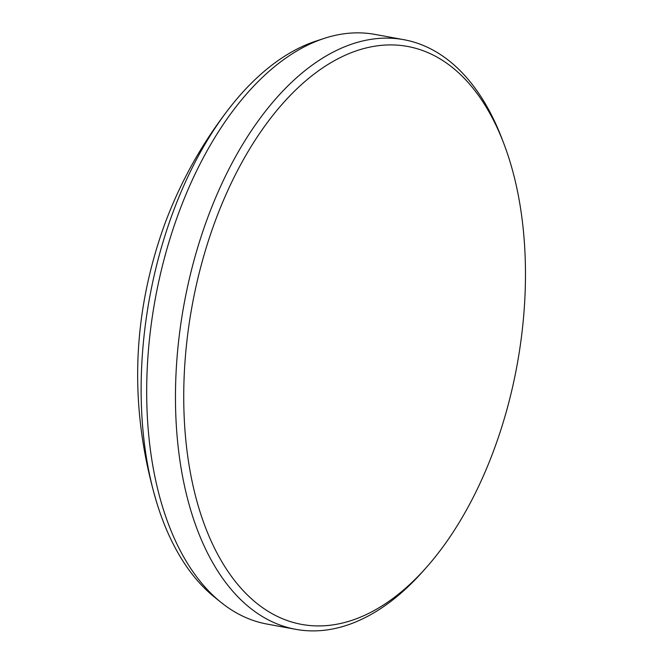 <?xml version="1.0" encoding="UTF-8"?>
<svg xmlns="http://www.w3.org/2000/svg" width="663" height="663" viewBox="0 0 663 663"><rect width="100%" height="100%" fill="white"/><g stroke="black" fill="none" stroke-linecap="round" stroke-linejoin="round"><path stroke-width="0.99" d="M221.144 602.476L214.522 597.148A295.499 166.098 -79.6 0 1 157.081 503.756A295.499 166.098 -79.6 0 1 172.794 212.782A295.499 166.098 -79.6 0 1 229.506 107.986A295.499 166.098 -79.6 0 1 316.292 40.982L324.381 38.346A299.734 168.477 100.4 0 0 178.828 212.608A299.734 168.477 100.4 0 0 221.144 602.476A299.734 168.477 100.4 0 0 267.056 624.074L295.855 629.344A299.734 168.477 -79.6 0 1 207.627 217.878A299.734 168.477 -79.6 0 1 403.759 39.672A299.734 168.477 -79.6 0 1 502.015 138.832L503.814 143.564A293.833 165.162 100.4 0 0 215.226 221.052A293.833 165.162 100.4 0 0 223.199 563.989A293.833 165.162 100.4 0 0 426.218 567.619A293.833 165.162 100.4 0 0 493.993 449.721A293.833 165.162 100.4 0 0 503.814 143.564M426.218 567.619L422.853 571.407A299.734 168.477 -79.6 0 1 295.855 629.344M403.759 39.672L374.96 34.401A299.734 168.477 100.4 0 0 324.381 38.346M229.506 107.986C201.867 143.498 180.237 182.317 164.615 224.45C131.39 316.624 128.879 409.726 157.081 503.756"/></g></svg>
